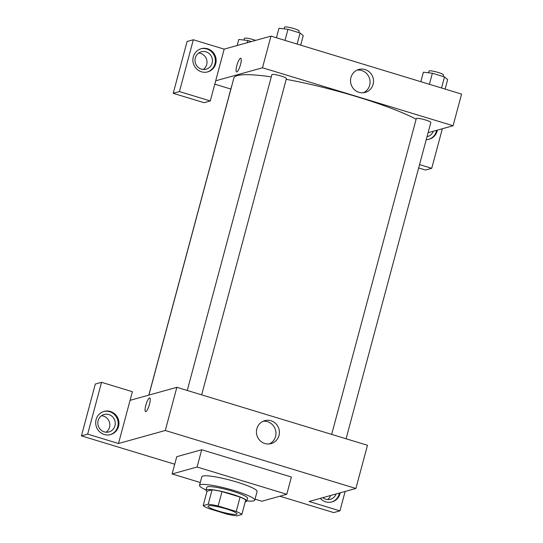 <?xml version="1.0" encoding="UTF-8"?>
<svg xmlns="http://www.w3.org/2000/svg" width="543" height="543" viewBox="0 0 543 543"><rect width="100%" height="100%" fill="white"/><g stroke="black" fill="none" stroke-linecap="round" stroke-linejoin="round"><path stroke-width="0.81" d="M236.524 514.296A15.048 2.118 15 0 1 220.275 511.608A15.048 2.118 15 0 1 207.976 506.137A15.048 2.118 15 0 1 223.058 507.99A15.048 2.118 15 0 1 237.047 513.929A15.048 2.118 15 0 1 236.524 514.296M236.232 511.486L218.15 505.981A20.505 2.878 15 0 0 208.207 504.223L203.177 505.621A20.505 2.878 15 0 0 208.79 508.587L226.872 514.085A20.505 2.878 15 0 0 236.816 515.85L241.845 514.452A20.505 2.878 15 0 0 236.232 511.486L240.087 497.089L222.006 491.591L218.15 505.981M240.087 497.089A20.505 2.878 15 0 1 245.701 500.055L241.845 514.452M222.006 491.591A20.505 2.878 15 0 0 212.062 489.827L207.032 491.225L203.177 505.621M245.253 501.746A21.068 2.959 -165 0 0 246.719 501.094A21.068 2.959 -165 0 0 227.137 492.779A21.068 2.959 -165 0 0 206.014 490.186A21.068 2.959 -165 0 0 206.964 491.483M206.014 490.186L206.788 487.309A21.068 2.959 15 0 1 227.904 489.901A21.068 2.959 15 0 1 247.493 498.216L246.719 501.094M212.062 489.827L208.207 504.223M206.082 489.935A28.596 4.018 15 0 1 199.519 485.361A28.596 4.018 15 0 1 228.175 488.883A28.596 4.018 15 0 1 254.762 500.164A28.596 4.018 15 0 1 253.771 500.863A28.596 4.018 15 0 1 246.787 500.843M199.519 485.361L201.833 476.727A28.596 4.018 15 0 1 230.49 480.25A28.596 4.018 15 0 1 257.077 491.53L254.762 500.164M200.279 482.523L172.124 473.958L197.082 467.014L286.779 494.293L261.828 501.237L255.027 499.173M172.124 473.958L176.753 456.69L201.711 449.747L291.408 477.025L286.779 494.293M201.711 449.747L197.082 467.014M345.144 491.456L339.945 510.861L309.11 501.481L355.903 488.462L165.289 430.49L118.503 443.516L132.383 391.7L101.548 382.32L87.667 434.135L81.43 435.873L174.731 464.245M279.862 496.221L333.707 512.599L339.945 510.861M87.667 434.135L118.503 443.516M104.242 434.509A12.041 11.6 -105.6 0 1 95.697 422.834A12.041 11.6 -105.6 0 1 104.1 411.39A12.041 11.6 -105.6 0 1 118.496 419.882A12.041 11.6 -105.6 0 1 110.555 434.59A12.041 11.6 -105.6 0 1 104.242 434.509M110.161 434.692A12.041 11.6 74.4 0 0 117.716 420.099A12.041 11.6 74.4 0 0 103.706 411.506M98.134 420.649A9.027 8.695 -105.6 0 1 114.926 420.879A9.027 8.695 -105.6 0 1 100.414 429.493A9.027 8.695 -105.6 0 1 98.134 420.649M101.527 415.741A9.027 8.695 -105.6 0 1 106.102 432.194M101.548 382.32L95.31 384.057L81.43 435.873M340.189 492.834A12.041 11.6 -105.6 0 1 331.997 501.936A12.041 11.6 -105.6 0 1 325.685 501.854A12.041 11.6 -105.6 0 1 320.282 498.372M331.603 502.037A12.041 11.6 74.4 0 0 339.409 493.051M336.124 493.967A9.027 8.695 -105.6 0 1 322.786 497.68M330.667 495.481A9.027 8.695 -105.6 0 1 327.551 499.54M149.495 404.25A7.147 1.643 106.9 0 1 145.565 411.608A7.147 1.643 106.9 0 1 146.081 404.291A7.147 1.643 106.9 0 1 149.725 397.924A7.147 1.643 106.9 0 1 149.495 404.25M355.903 488.462L367.468 445.28L176.862 387.315L165.289 430.49M176.862 387.315L130.069 400.334M149.725 397.924A7.147 1.643 -73.1 0 0 146.081 404.291A7.147 1.643 -73.1 0 0 145.565 411.608M270.971 420.744A11.905 11.471 -105.6 0 1 279.421 432.282A11.905 11.471 -105.6 0 1 271.113 443.604A11.905 11.471 -105.6 0 1 256.873 435.208A11.905 11.471 -105.6 0 1 264.733 420.662A11.905 11.471 -105.6 0 1 270.971 420.744M269.348 443.943A11.905 11.471 74.4 0 0 275.932 432.316A11.905 11.471 74.4 0 0 267.523 421.701A11.905 11.471 74.4 0 0 263.043 421.28M148.918 395.087L233.87 78.049A100.835 14.166 15 0 1 271.29 76.862M286.209 79.332A100.835 14.166 15 0 1 416.128 119.195M346.081 438.778L430.837 122.46A7.527 1.059 -165 0 0 424.687 119.731A7.527 1.059 -165 0 0 416.556 118.388A7.527 1.059 -165 0 0 416.298 118.571L331.671 434.393M148.83 395.114L231.705 85.828A7.527 1.059 15 0 1 231.813 85.699M187.254 390.471L271.88 74.649A7.527 1.059 15 0 1 279.421 75.572A7.527 1.059 15 0 1 286.419 78.545L201.663 394.856M230.843 89.045L214.79 84.165M428.088 132.709L453.086 125.752L262.479 67.78L215.686 80.805L210.29 100.95L179.455 91.577L193.335 39.761L224.171 49.135L215.686 80.805M203.292 69.484A9.027 8.695 74.4 0 0 198.718 53.031M210.29 100.95L204.053 102.688L173.217 93.315L187.097 41.499L193.335 39.761M419.542 164.597L431.733 168.303L425.495 170.034L418.646 167.957M212.143 63.056A9.027 8.695 -105.6 0 1 197.604 66.782A9.027 8.695 -105.6 0 1 201.31 51.802A9.027 8.695 -105.6 0 1 212.143 63.056M207.351 71.981A12.041 11.6 74.4 0 0 214.906 57.388A12.041 11.6 74.4 0 0 200.896 48.795M201.426 71.798A12.041 11.6 -105.6 0 1 192.887 60.124A12.041 11.6 -105.6 0 1 201.283 48.68A12.041 11.6 -105.6 0 1 215.686 57.171A12.041 11.6 -105.6 0 1 207.738 71.88A12.041 11.6 -105.6 0 1 201.426 71.798M433.314 131.257A9.027 8.695 -105.6 0 1 427.022 136.687M428.794 139.327A12.041 11.6 74.4 0 0 436.599 130.34M437.38 130.123A12.041 11.6 -105.6 0 1 429.187 139.225A12.041 11.6 -105.6 0 1 426.235 139.639M431.733 168.303L442.335 128.745M179.455 91.577L173.217 93.315M453.086 125.752L461.57 94.088L270.964 36.116L224.171 49.135M350.934 77.561A11.905 11.471 -105.6 0 1 358.835 69.463A11.905 11.471 -105.6 0 1 373.075 77.859A11.905 11.471 -105.6 0 1 365.215 92.405A11.905 11.471 -105.6 0 1 353.948 89.222A11.905 11.471 -105.6 0 1 350.934 77.561M270.964 36.116L262.479 67.78M363.45 92.744A11.905 11.471 74.4 0 0 369.627 78.823A11.905 11.471 74.4 0 0 357.145 70.088M240.515 64.569A7.147 1.643 106.9 0 1 236.585 71.927A7.147 1.643 106.9 0 1 237.094 64.61A7.147 1.643 106.9 0 1 240.746 58.244A7.147 1.643 106.9 0 1 240.515 64.569M240.746 58.244A7.147 1.643 -73.1 0 0 237.094 64.61A7.147 1.643 -73.1 0 0 236.585 71.927M445.117 89.079L447.656 79.59L444.513 76.93L432.377 73.237L423.384 72.205L420.839 81.701M444.513 76.93L441.547 88M432.377 73.237L429.411 84.308M428.563 72.803L429.024 71.072A7.527 1.059 15 0 1 436.565 71.995A7.527 1.059 15 0 1 443.563 74.968L443.149 76.515M300.7 45.164L303.245 35.668L300.096 33.008L287.96 29.315L278.966 28.284L276.421 37.779M300.096 33.008L297.13 44.078M287.96 29.315L284.994 40.386M284.145 28.881L284.607 27.15A7.527 1.059 15 0 1 292.148 28.073A7.527 1.059 15 0 1 299.145 31.046L298.731 32.594M251.341 41.58L247.784 40.494L238.791 39.463L237.169 45.524M247.784 40.494L247.187 42.734M243.97 40.06L244.431 38.329A7.527 1.059 15 0 1 248.327 38.424A7.527 1.059 15 0 1 255.624 40.386"/></g></svg>
